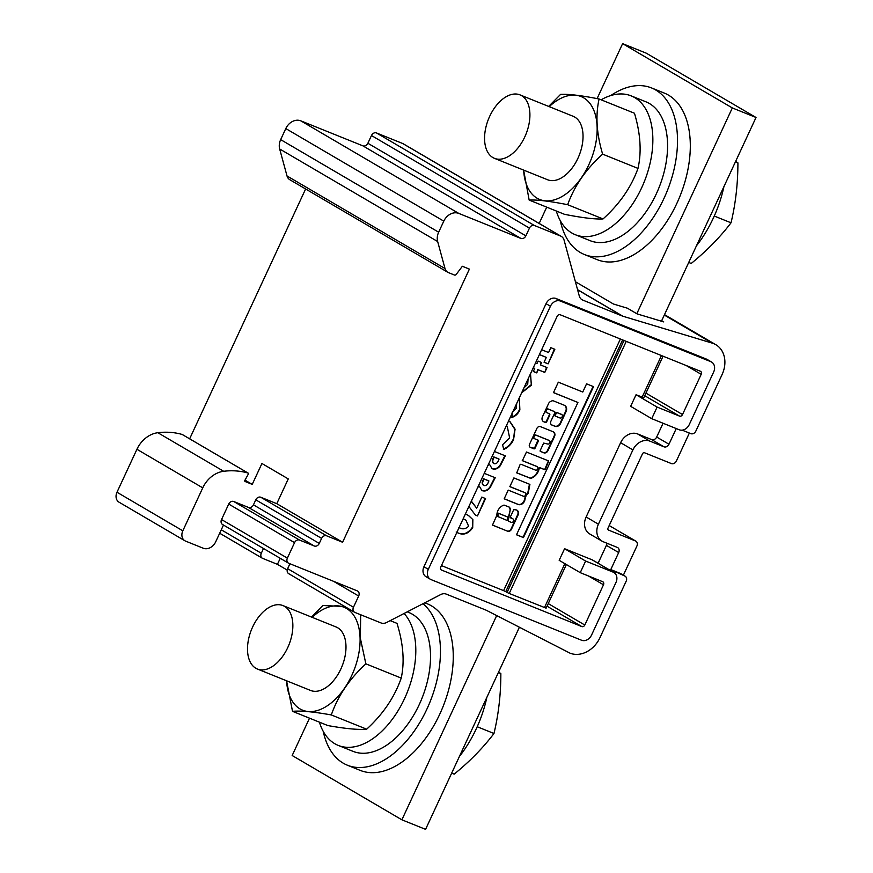 <?xml version="1.0" encoding="UTF-8"?>
<svg xmlns="http://www.w3.org/2000/svg" width="873" height="873" viewBox="0 0 873 873"><rect width="100%" height="100%" fill="white"/><g stroke="black" fill="none" stroke-linecap="round" stroke-linejoin="round"><path stroke-width="1.31" d="M538.183 471.627A10.934 8.795 120.4 0 0 539.208 468.375L540.016 467.797L544.621 469.652L545.363 469.27L548.713 460.977L526.484 452.018L522.392 460.693L537.102 466.619A1.921 1.55 -59.6 0 1 535.476 470.111L520.832 464.207L520.079 464.589L516.729 472.882L530.708 478.404A10.934 8.795 120.4 0 0 538.183 471.627M516.598 472.751L530.271 478.142A10.934 8.795 120.4 0 0 537.746 471.376A10.934 8.795 120.4 0 0 538.772 468.124L539.579 467.546L544.185 469.401L544.927 469.008L548.419 460.846M559.724 417.872A1.975 1.582 120.4 0 0 561.863 414.566A1.975 1.582 120.4 0 0 561.339 414.391L556.887 412.602L555.064 415.308L555.217 416.061L559.724 417.872M549.848 442.829A1.921 1.55 -59.6 0 1 547.6 443.986L543.661 443.091L540.158 450.632L540.322 451.385L543.824 452.803A3.536 2.837 120.4 0 0 547.949 450.664L554.497 436.576A3.983 3.197 120.4 0 0 553.526 431.939A3.983 3.197 120.4 0 0 553.187 431.775L540.409 426.624A3.045 2.444 120.4 0 0 536.862 428.457L529.529 444.259A2.586 2.084 120.4 0 0 530.38 447.38L534.145 448.908L534.898 448.515L538.401 440.974L538.248 440.221L534.756 438.813A1.921 1.55 -59.6 0 1 536.371 435.332L549.215 440.505A1.921 1.55 -59.6 0 1 549.848 442.829M504.212 498.756L517.962 504.299A5.358 4.31 120.4 0 0 524.018 500.993A5.358 4.31 120.4 0 0 524.586 498.92L525.022 499.17A32.672 26.266 120.4 0 0 526.19 495.1L528.198 493.376L529.911 484.395L513.881 477.935L509.843 486.643L524.979 492.743A1.921 1.55 -59.6 0 1 523.364 496.224L508.228 490.124L504.179 498.832L518.409 504.561A5.358 4.31 120.4 0 0 524.455 501.244A5.358 4.31 120.4 0 0 525.022 499.17M506.536 520.232L507.289 519.839L507.529 516.969L498.832 513.455L498.014 514.099A7.77 6.242 120.4 0 0 498.21 516.663L506.536 520.232M518.038 515.092A4.19 3.372 120.4 0 0 517.023 510.214A4.19 3.372 120.4 0 0 516.423 509.963L513.771 509.581L510.269 517.122L512.855 518.857A1.921 1.55 -59.6 0 1 511.24 522.338L509.308 521.563A2.161 1.735 -59.6 0 1 508.566 518.933L510.323 509.374A4.638 3.732 120.4 0 0 509.319 507.137L504.048 505.085A9.046 7.279 120.4 0 0 496.879 515.266L492.481 525.11L507.202 531.046A3.361 2.706 120.4 0 0 507.278 531.09A3.361 2.706 120.4 0 0 511.382 529.442L518.005 515.168A4.19 3.372 120.4 0 0 518.038 515.092M506.929 530.882A3.361 2.706 120.4 0 0 510.934 529.191L517.569 514.917A4.19 3.372 120.4 0 0 517.602 514.841A4.19 3.372 120.4 0 0 516.794 510.105M312.163 617.342A55.479 32.77 111.9 0 1 319.66 611.416A55.479 32.77 111.9 0 1 359.916 635.009A55.479 32.77 111.9 0 1 326.971 706.006A55.479 32.77 111.9 0 1 286.595 680.798M286.562 680.787L292.51 711.331L327.877 725.572C345.675 728.748 358.596 729.948 366.671 729.184L331.304 714.943C337.906 695.977 349.429 678.943 365.863 663.84L360.342 638.185L360.691 614.756M344.748 606.506L322.846 605.513L311.552 617.091M291.396 615.64A34.211 20.199 111.9 0 1 284.216 654.052A34.211 20.199 111.9 0 1 257.404 669.034A34.211 20.199 111.9 0 1 248.958 658.962A34.211 20.199 111.9 0 1 256.149 620.561A34.211 20.199 111.9 0 1 282.961 605.578A34.211 20.199 111.9 0 1 291.396 615.64M282.961 605.578L336.094 626.978A34.211 20.199 111.9 0 1 344.529 637.05A34.211 20.199 111.9 0 1 337.338 675.451A34.211 20.199 111.9 0 1 310.526 690.434L257.404 669.034M459.373 756.531A89.799 53.035 -68.1 0 0 486.861 697.309M735.612 161.418L737.914 162.858C737.892 183.756 735.601 203.736 731.028 222.801C720.039 237.27 706.77 250.813 691.22 263.45L688.721 262.446M696.425 245.837A89.799 53.035 -68.1 0 0 723.924 186.615M319.398 722.157A74.827 44.196 -68.1 0 0 329.317 739.507A74.827 44.196 -68.1 0 0 338.233 745.4A74.827 44.196 -68.1 0 0 403.064 701.674A74.827 44.196 -68.1 0 0 404.068 613.479M338.233 745.4L352.965 751.326A74.827 44.196 -68.1 0 0 418.287 706.595A74.827 44.196 -68.1 0 0 417.796 618.4A74.827 44.196 -68.1 0 0 408.88 612.508L407.233 611.842M556.319 211.015A74.827 44.196 -68.1 0 0 566.381 228.813A74.827 44.196 -68.1 0 0 575.296 234.706A74.827 44.196 -68.1 0 0 640.618 189.976A74.827 44.196 -68.1 0 0 640.127 101.77A74.827 44.196 -68.1 0 0 631.212 95.888A74.827 44.196 -68.1 0 0 601.115 99.806M575.296 234.706L590.017 240.632A74.827 44.196 -68.1 0 0 655.339 195.901A74.827 44.196 -68.1 0 0 654.848 107.706A74.827 44.196 -68.1 0 0 645.933 101.814L631.212 95.888M323.25 731.399A89.799 53.035 -68.1 0 0 347.367 765.206L360.167 770.368A89.799 53.035 -68.1 0 0 401.733 762.216A89.799 53.035 -68.1 0 0 451.679 675.713A89.799 53.035 -68.1 0 0 427.279 603.789L424.791 602.785M347.367 765.206A89.799 53.035 -68.1 0 0 388.921 757.055A89.799 53.035 -68.1 0 0 437.351 678.463A89.799 53.035 -68.1 0 0 422.979 603.712M222.942 524.706A4.278 3.437 -59.6 0 1 222.582 524.531A4.278 3.437 -59.6 0 1 221.535 519.544L228.726 504.07A4.278 3.437 -59.6 0 1 233.724 501.495L248.445 507.42A4.278 3.437 120.4 0 0 253.443 504.845L255.778 499.814A4.278 3.437 -59.6 0 1 260.765 497.239L276.774 503.677L288.265 478.917L261.933 463.498L252.232 484.384L245.095 481.503A0.851 0.687 -59.6 0 1 244.844 480.412L248.303 474.148A0.851 0.687 120.4 0 0 247.997 473.035A84.245 67.723 120.4 0 0 223.674 471.278A25.655 20.625 120.4 0 0 202.754 487.865L182.817 530.817A8.555 6.875 120.4 0 0 184.89 540.769A8.555 6.875 120.4 0 0 185.622 541.129L203.223 548.222A10.694 8.588 120.4 0 0 215.718 541.773L223.477 525.055M560.302 220.705A89.799 53.035 -68.1 0 0 584.419 254.512L597.23 259.674A89.799 53.035 -68.1 0 0 638.785 251.522A89.799 53.035 -68.1 0 0 688.732 165.019A89.799 53.035 -68.1 0 0 664.331 93.095L651.531 87.933A89.799 53.035 -68.1 0 0 610.707 95.583M584.419 254.512A89.799 53.035 -68.1 0 0 625.985 246.372A89.799 53.035 -68.1 0 0 675.931 159.857A89.799 53.035 -68.1 0 0 651.531 87.933M528.46 104.956A34.211 20.199 111.9 0 1 521.268 143.358A34.211 20.199 111.9 0 1 494.456 158.34A34.211 20.199 111.9 0 1 486.021 148.279A34.211 20.199 111.9 0 1 493.212 109.878A34.211 20.199 111.9 0 1 520.013 94.884A34.211 20.199 111.9 0 1 528.46 104.956M520.013 94.884L573.146 116.284A34.211 20.199 111.9 0 1 581.582 126.356A34.211 20.199 111.9 0 1 574.39 164.757A34.211 20.199 111.9 0 1 547.578 179.751L494.456 158.34M523.625 170.093L529.158 200.07L564.525 214.322C582.226 217.824 595.059 219.374 603.025 218.937C619.546 204.107 631.201 187.269 637.988 168.402C641.72 152.033 640.542 133.645 634.464 113.239L599.096 98.998C581.407 95.484 568.574 93.946 560.597 94.371L548.659 106.419M549.215 106.648A55.479 32.77 111.9 0 1 557.312 100.34A55.479 32.77 111.9 0 1 597.034 125.101A55.479 32.77 111.9 0 1 563.412 195.694A55.479 32.77 111.9 0 1 523.658 170.104M529.158 200.07C537.07 199.633 549.903 201.183 567.657 204.697C574.39 185.916 586.045 169.067 602.632 154.15C596.565 133.842 595.386 115.454 599.096 98.998M366.671 729.184C383.061 714.169 394.574 697.134 401.231 678.081C404.723 661.865 403.315 643.63 396.997 623.366L390.209 620.638M498.559 672.112L500.851 673.552C500.84 694.45 498.548 714.43 493.976 733.495C482.987 747.965 469.718 761.507 454.167 774.144L451.668 773.129M608.306 529.955L608.59 530.118A1.713 1.375 -59.6 0 1 608.023 528.056L642.506 453.774A1.713 1.375 -59.6 0 1 644.503 452.749L671.392 463.574A4.278 3.437 -59.6 0 0 676.389 460.999L689.364 433.041M682.184 430.149L690.859 433.652A4.278 3.437 -59.6 0 0 695.857 431.066L722.08 374.582A25.655 20.625 120.4 0 0 715.849 344.715A25.655 20.625 120.4 0 0 712.204 343.122L622.929 316.244A8.555 6.875 -59.6 0 1 622.449 316.081L582.771 300.094A8.555 6.875 -59.6 0 1 582.029 299.734A8.555 6.875 -59.6 0 1 579.29 296.002L564.078 240.151A8.555 6.875 120.4 0 0 561.339 236.419A8.555 6.875 120.4 0 0 560.608 236.059L534.451 225.518A4.278 3.437 120.4 0 0 529.453 228.104L525.862 235.841A4.278 3.437 -59.6 0 1 520.865 238.416L458.772 213.405A12.833 10.312 120.4 0 0 443.79 221.142L438.661 232.196A12.833 10.312 120.4 0 0 437.657 241.537L445.012 268.546A8.555 6.875 120.4 0 0 447.751 272.278A8.555 6.875 120.4 0 0 448.493 272.638L454.462 275.039A1.713 1.375 120.4 0 0 456.241 274.395L462.352 266.276L469.39 269.113L342.598 542.253L326.6 535.804A4.278 3.437 -59.6 0 0 321.602 538.39L319.267 543.421A4.278 3.437 120.4 0 1 314.269 545.996L299.548 540.071A4.278 3.437 -59.6 0 0 294.55 542.646L287.37 558.12A4.278 3.437 -59.6 0 0 288.406 563.096A4.278 3.437 -59.6 0 0 288.777 563.281L357.264 590.868A4.278 3.437 120.4 0 1 357.635 591.054A4.278 3.437 120.4 0 1 358.672 596.03L353.467 607.248A4.278 3.437 -59.6 0 0 354.503 612.224A4.278 3.437 -59.6 0 0 354.864 612.41L381.021 622.94A8.555 6.875 120.4 0 0 386.597 622.504L440.701 594.568A8.555 6.875 -59.6 0 1 446.278 594.12L485.955 610.107A8.555 6.875 -59.6 0 1 486.425 610.325L569.982 653.146A25.655 20.625 120.4 0 0 599.958 637.661L626.181 581.178A4.278 3.437 -59.6 0 0 625.144 576.202A4.278 3.437 -59.6 0 0 624.773 576.027L610.784 569.578L620.387 573.452A4.278 3.437 -59.6 0 1 620.747 573.626L625.144 576.202M546.88 412.7A1.921 1.55 -59.6 0 1 548.495 409.219L554.737 411.729L554.944 412.503L550.907 421.212A3.208 2.575 120.4 0 0 551.681 424.944A3.208 2.575 120.4 0 0 551.954 425.075L555.021 426.319A4.758 3.819 120.4 0 0 560.575 423.449L566.053 411.652A5.303 4.267 120.4 0 0 564.766 405.476A5.303 4.267 120.4 0 0 564.307 405.258L553.526 400.914A3.208 2.575 120.4 0 0 551.441 401.078L550.306 401.667A3.208 2.575 120.4 0 0 548.648 403.435L542.46 416.77A4.169 3.35 120.4 0 0 543.475 421.626A4.169 3.35 120.4 0 0 543.835 421.801L545.265 422.379A1.288 1.026 120.4 0 0 546.76 421.604L549.728 415.221A1.288 1.026 120.4 0 0 549.303 413.682L546.88 412.7M593.531 386.641L586.569 383.836L582.771 392.032L558.327 382.178L553.482 392.632L577.926 402.475L516.5 534.789L523.462 537.593L593.531 386.641M519.348 397.75L519.871 409.961C518.169 413.671 515.583 416.148 512.124 417.381L512.156 413.267M512.156 412.623L516.129 408.477L516.761 403.348M508.599 420.917L509.952 421.594L515.081 429.167L513.564 439.697C511.327 444.302 508.053 447.554 503.743 449.453L502.575 444.75L509.636 437.886L507.213 426.22L506.34 425.784M494.424 451.472L505.369 455.881L500.393 465.582C498.057 468.637 495.406 469.707 492.437 468.801L491.772 468.474M504.9 455.695L499.956 465.32C497.61 468.375 494.958 469.456 492.001 468.55L489.426 464.25L487.887 465.538M471.365 501.135L476.669 508.173L481.82 497.086L485.552 498.581L477.487 515.943L475.403 515.103L468.888 506.46M465.407 513.968L468.528 515.517L472.86 519.61L472.708 527.729C468.103 534.221 462.734 535.727 456.612 532.257M441.443 565.595L503.59 590.639L620.387 339.019M484.264 473.341L495.22 477.749L490.244 487.45C487.898 490.506 485.246 491.586 482.289 490.681L481.623 490.342M494.751 477.564L489.808 487.199C487.461 490.255 484.81 491.324 481.841 490.419L479.277 486.13L477.727 487.418M530.511 373.709L531.362 385.2L521.661 392.774M535.52 362.928L536.993 363.528L538.117 361.095L541.566 362.481L540.442 364.914L547.044 367.577L544.785 372.433L538.183 369.77L536.731 372.902L533.283 371.505L534.734 368.384L533.261 367.795M541.642 349.735L548.571 352.528L550.83 347.672L554.846 349.287L548.08 363.866L544.065 362.251L546.312 357.384L539.383 354.602M737.914 162.858L735.415 161.854M731.028 222.801L714.267 216.046M500.851 673.552L498.363 672.537M493.976 733.495L477.215 726.74M585.63 561.055L580.25 572.666L602.654 581.691A2.564 2.062 -59.6 0 1 603.494 584.79L584.812 625.024A2.564 2.062 -59.6 0 1 581.822 626.574L441.629 570.091A2.564 2.062 -59.6 0 1 440.789 567.003L557.16 316.299A2.564 2.062 -59.6 0 1 560.16 314.749L700.342 371.221A2.564 2.062 -59.6 0 1 701.194 374.321L682.511 414.555A2.564 2.062 -59.6 0 1 679.51 416.105L657.107 407.08L651.727 418.68L679.249 429.778A8.555 6.875 120.4 0 0 689.244 424.616L713.667 371.996A8.555 6.875 120.4 0 0 711.582 362.044A8.555 6.875 120.4 0 0 710.851 361.684L560.422 301.076A8.555 6.875 120.4 0 0 550.437 306.237L428.316 569.327A8.555 6.875 120.4 0 0 430.389 579.279A8.555 6.875 120.4 0 0 431.12 579.639L581.549 640.236A8.555 6.875 120.4 0 0 591.545 635.075L615.967 582.466A8.555 6.875 120.4 0 0 613.894 572.502A8.555 6.875 120.4 0 0 613.162 572.142L585.63 561.055L564.569 548.713L592.09 559.8A8.555 6.875 120.4 0 1 592.822 560.16L613.894 572.502M711.582 362.044L707.195 359.469A8.555 6.875 120.4 0 0 706.464 359.109L556.036 298.511A8.555 6.875 120.4 0 0 546.051 303.673L423.929 566.752L428.316 569.327M289.039 573.834A4.278 3.437 -59.6 0 1 288.668 573.659A4.278 3.437 -59.6 0 1 287.632 568.672L289.923 563.74M443.79 221.142L285.798 128.571A12.833 10.312 -59.6 0 1 300.792 120.834L362.884 145.846A4.278 3.437 120.4 0 0 367.871 143.259L371.472 135.522A4.278 3.437 -59.6 0 1 376.459 132.947L402.617 143.478A8.555 6.875 -59.6 0 1 403.348 143.838L561.339 236.419M661.679 320.697L663.753 321.908L637.083 313.887L627.436 308.224L613.435 304.011L575.405 281.728M622.613 339.913L505.751 591.665L503.59 590.639M430.389 579.279L426.002 576.704A8.555 6.875 -59.6 0 1 423.929 566.752M651.727 418.68L630.655 406.338L636.046 394.738L643.805 397.695L663.065 356.206M657.107 407.08L636.046 394.738M580.25 572.666L559.178 560.324L564.569 548.713M626.247 341.376L509.221 593.465L546.116 608.165L566.37 564.536M610.784 569.578L618.684 552.554A4.278 3.437 -59.6 0 0 617.648 547.578A4.278 3.437 -59.6 0 0 617.276 547.404L603.199 541.729A14.535 11.687 -59.6 0 1 601.955 541.118A14.535 11.687 -59.6 0 1 598.42 524.193L632.903 449.911A14.535 11.687 -59.6 0 1 649.894 441.138L663.971 446.812A4.278 3.437 -59.6 0 0 668.969 444.226L676.248 428.567M601.955 541.118L589.668 533.916A14.535 11.687 -59.6 0 1 586.132 516.991L620.616 442.709A14.535 11.687 -59.6 0 1 637.606 433.936L649.894 441.138M447.751 272.278L289.771 179.696A8.555 6.875 -59.6 0 1 287.021 175.964L279.666 148.967A12.833 10.312 -59.6 0 1 280.67 139.625L285.798 128.571M276.774 503.677L342.598 542.253M663.076 423.252L656.682 437.035A4.278 3.437 -59.6 0 1 651.684 439.61L637.606 433.936M263.504 548.506L261.3 553.253A4.278 3.437 120.4 0 0 262.337 558.229A4.278 3.437 120.4 0 0 262.708 558.404L277.428 564.34L287.217 570.069M280.233 558.305L277.428 564.34M184.89 540.769L119.066 502.204A8.555 6.875 -59.6 0 1 116.982 492.241L136.93 449.289A25.655 20.625 -59.6 0 1 157.838 432.713A84.245 67.723 -59.6 0 1 182.162 434.459A0.851 0.687 -59.6 0 1 182.413 434.601M252.232 484.384L244.997 480.139M401.231 678.081L365.863 663.84M637.988 168.402L602.632 154.15M309.511 718.173L292.171 755.516L401.886 819.812L425.577 829.35L519.391 627.25M661.439 321.22L756.018 117.484L646.293 53.188L622.613 43.65L597.099 98.605M401.886 819.812L496.682 615.585M636.81 313.723L732.327 107.936L622.613 43.65M756.018 117.484L732.327 107.936M546.716 207.152L539.165 223.423M505.751 591.665L507.071 592.44L624.02 340.481M509.221 593.465L507.071 592.44M189.648 438.824L305.615 188.994M614.734 573.114L615.17 572.153M608.59 530.118L635.468 540.954A4.278 3.437 -59.6 0 1 635.839 541.129A4.278 3.437 -59.6 0 1 636.875 546.105L623.387 575.176M606.866 543.202A4.278 3.437 -59.6 0 1 606.397 545.363L598.092 563.249M292.51 711.331C300.519 710.557 313.451 711.757 331.304 714.943M603.025 218.937L567.657 204.697M468.31 515.386L472.86 519.61M472.424 519.348L472.708 527.729M472.26 527.467C467.666 533.96 462.297 535.465 456.175 532.006M465.713 520.046L463.181 518.769M458.871 527.401C462.286 529.616 465.549 529.224 468.626 526.223L465.931 520.177L463.148 518.835M485.082 498.396L477.487 515.943M477.051 515.692L475.316 514.994M471.267 501.331L476.669 508.173M478.175 486.468L479.277 486.13M483.62 478.775L483.456 480.314C482.191 482.671 482.365 484.439 484.002 485.595C485.912 485.879 487.32 484.853 488.236 482.518L488.498 480.739L483.62 478.775L483.02 480.063C481.743 482.42 481.929 484.177 483.566 485.344M484.002 485.595L483.446 485.279M488.945 480.99L484.057 479.026M488.323 464.6L489.426 464.25M493.769 456.895L493.616 458.445C492.339 460.802 492.525 462.559 494.151 463.727C496.071 464 497.479 462.974 498.385 460.649L498.658 458.86L493.769 456.895L493.18 458.183C491.903 460.54 492.077 462.308 493.714 463.465M494.151 463.727L493.594 463.41M499.094 459.122L494.216 457.157M509.734 421.463L514.666 429.047L513.564 439.697M513.128 439.435C510.891 444.041 507.617 447.292 503.306 449.191M506.995 426.1L506.362 425.74M519.26 397.957L519.871 409.961M519.435 409.699C517.733 413.42 515.146 415.897 511.676 417.13M530.435 373.884L531.362 385.2M530.926 384.938L521.803 392.479M523.898 387.95L527.729 384.207L528.067 378.98M541.096 362.295L540.442 364.914M546.574 367.38L544.785 372.433M544.348 372.182L538.183 369.77M537.746 369.519L536.731 372.902M536.295 372.64L533.316 371.44M533.294 367.719L534.734 368.384M554.377 349.102L548.08 363.866M547.644 363.615L544.097 362.186M539.416 354.525L546.312 357.384M492.339 524.979L507.202 531.046M508.872 521.301A2.161 1.735 -59.6 0 1 508.119 518.682L510.323 509.374M509.876 509.112A4.638 3.732 120.4 0 0 508.959 506.951M510.29 517.744L512.418 518.595A1.921 1.55 -59.6 0 1 512.735 518.78M507.137 516.74L498.385 513.204L497.577 513.837A7.77 6.242 120.4 0 0 497.774 516.412L498.363 516.914M509.876 486.577L524.542 492.481A1.921 1.55 -59.6 0 1 524.848 492.667M524.586 498.92A32.672 26.266 120.4 0 0 525.753 494.838L527.761 493.114L529.453 484.209M534.44 438.628L534.32 438.552A1.921 1.55 -59.6 0 1 535.935 435.07L548.779 440.254A1.921 1.55 -59.6 0 1 549.095 440.439M530.38 447.38L534.462 448.264L537.943 440.101M540.18 451.254L543.388 452.541A3.536 2.837 120.4 0 0 547.513 450.413L554.049 436.325A3.983 3.197 120.4 0 0 553.296 431.819M516.532 534.723L523.025 537.332L593.062 386.455M553.515 392.555L577.926 402.475M546.563 412.514L546.443 412.438A1.921 1.55 -59.6 0 1 548.058 408.957L554.399 411.532M543.257 421.495A4.169 3.35 120.4 0 0 543.388 421.55L544.828 422.128A1.288 1.026 120.4 0 0 546.323 421.353L549.292 414.97A1.288 1.026 120.4 0 0 549.161 413.616M551.474 424.802A3.208 2.575 120.4 0 0 551.518 424.824L554.584 426.057A4.758 3.819 120.4 0 0 560.139 423.187L565.617 411.401A5.303 4.267 120.4 0 0 564.536 405.356M561.623 414.457A1.975 1.582 120.4 0 0 560.903 414.14L556.45 412.34L554.628 415.057L555.173 416.017M522.25 460.562L536.655 466.368A1.921 1.55 -59.6 0 1 536.971 466.553M560.422 301.076L556.036 298.511M546.051 303.673L550.437 306.237M560.608 236.059L402.617 143.478M233.724 501.495L299.548 540.071M228.726 504.07L294.55 542.646M603.494 584.79L588.446 575.973M577.566 289.661L622.929 316.244M712.204 343.122L664.298 315.055M525.862 235.841L367.871 143.259M520.865 238.416L362.884 145.846M333.584 581.331L358.672 596.03M287.632 568.672L353.467 607.248M581.363 299.264L582.771 300.094M613.162 572.142L592.09 559.8M544.436 607.652L564.853 563.642M586.132 516.991L598.42 524.193M584.812 625.024L548.244 603.592M437.657 241.537L279.666 148.967M438.661 232.196L280.67 139.625M260.765 497.239L326.6 535.804M458.772 213.405L300.792 120.834M651.684 439.61L663.971 446.812M656.682 437.035L668.969 444.226M255.778 499.814L321.602 538.39M710.851 361.684L706.464 359.109M445.012 268.546L287.021 175.964M701.194 374.321L686.145 365.503M221.535 519.544L287.37 558.12M182.817 530.817L116.982 492.241M642.124 397.182L661.45 355.551M632.903 449.911L620.616 442.709M223.674 471.278L157.838 432.713M247.997 473.035L182.162 434.459M622.449 316.081L577.599 289.803M682.511 414.555L645.933 393.123M679.51 416.105L644.732 395.72M253.443 504.845L319.267 543.421M202.754 487.865L136.93 449.289M248.445 507.42L314.269 545.996M581.822 626.574L547.033 606.189M620.387 573.452L624.773 576.027M529.453 228.104L371.472 135.522M534.451 225.518L376.459 132.947M635.468 540.954L609.19 525.557L635.839 541.129M606.397 545.363L618.684 552.554M261.3 553.253L221.284 529.802M288.668 573.659L354.503 612.224M248.128 473.09L182.293 434.514M262.337 558.229L219.68 533.228M222.582 524.531L288.406 563.096M715.849 344.715L664.495 314.629"/></g></svg>
